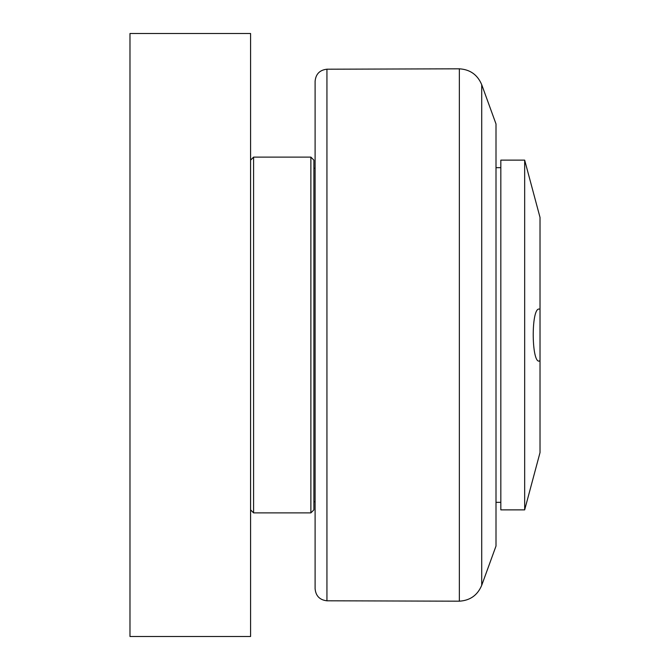 <?xml version="1.0" encoding="UTF-8"?>
<svg xmlns="http://www.w3.org/2000/svg" width="670" height="670" viewBox="0 0 670 670"><rect width="100%" height="100%" fill="white"/><g stroke="black" fill="none" stroke-linecap="round" stroke-linejoin="round"><path stroke-width="1" d="M500.825 160.13L500.825 509.87L524.669 509.87L524.669 160.13L500.825 160.13M524.669 509.87L540.02 452.585L540.02 360.77C531.436 366.49 530.774 307.321 539.266 309.071L540.02 309.23L540.02 360.77L539.266 360.929M524.669 160.13L540.02 217.415L540.02 309.23M500.825 502.332L496.001 502.332M315.101 501.73L313.895 501.73M326.935 69.203C319.732 70.023 315.788 74.043 315.101 81.263L315.101 588.737C315.788 595.957 319.732 599.977 326.935 600.797L326.935 69.203L459.352 68.817L459.352 601.183C470.089 600.521 477.543 595.228 481.713 585.312L481.713 84.688C477.543 74.772 470.089 69.479 459.352 68.817M481.713 84.688L496.001 123.95L496.001 546.05L481.713 585.312M313.895 335L313.895 160.13L310.88 157.115L310.88 512.885L313.895 509.87L313.895 335M250.58 509.87L253.595 512.885L253.595 157.115L310.88 157.115M129.98 636.5L250.58 636.5L250.58 33.5L129.98 33.5L129.98 636.5M496.001 167.667L500.825 167.667M313.895 168.27L315.101 168.27M326.935 600.797L459.352 601.183M253.595 512.885L310.88 512.885M250.58 160.13L253.595 157.115"/></g></svg>
